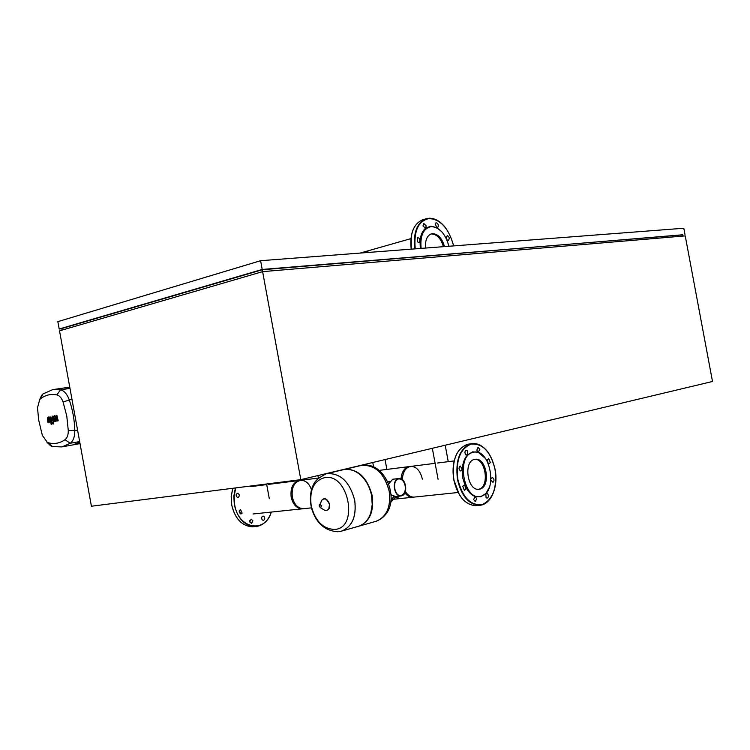 <?xml version="1.0" encoding="UTF-8"?>
<svg xmlns="http://www.w3.org/2000/svg" width="750" height="750" viewBox="0 0 750 750"><rect width="100%" height="100%" fill="white"/><g stroke="black" fill="none" stroke-linecap="round" stroke-linejoin="round"><path stroke-width="1.12" d="M684.956 234.366L683.803 228.244L260.606 260.709L57.844 321.637L59.184 329.006L262.209 269.447L682.8 234.881M61.828 328.716L59.184 329.006M683.025 236.081L682.772 234.769L262.294 269.756L61.791 328.528L62.072 330.103M262.209 269.447L260.606 260.709M262.641 271.631L262.294 269.756M300.816 479.653L712.5 381.488L685.237 235.894L262.613 271.641L59.522 330.853L91.416 506.222L300.816 479.653L262.613 271.641M400.875 495.544C404.334 494.456 405.769 491.213 405.178 485.822C404.128 481.406 402.066 479.1 399.019 478.903L398.888 478.912M401.625 495.844L400.753 495.975C393.825 496.678 391.594 479.841 398.438 478.575L399.178 478.463C406.106 477.638 408.478 494.438 401.625 495.844M395.475 496.537L391.078 494.756M388.688 484.003L392.634 479.269L398.7 478.519M398.512 478.988L399.225 478.884C405.816 478.097 408.075 494.1 401.55 495.431L400.716 495.553C394.125 496.228 391.997 480.197 398.512 478.988M398.475 496.828L396.375 497.391M396.412 497.428L398.156 497.334M395.756 496.594L396.375 497.222L398.934 496.706L398.831 496.181M396.234 496.453L396.375 497.222M397.781 496.294L397.913 496.978M395.981 496.481L390.769 502.312M390.984 500.625L393.853 496.481M391.688 495.431L391.125 495.619M388.003 482.334L388.781 481.528L389.503 481.941M389.944 481.228L388.781 481.528M404.634 482.578L403.584 480.862M354.722 500.259C356.7 516.413 352.303 526.706 341.55 531.112L341.55 531.112C352.303 526.706 356.7 516.413 354.722 500.259C349.584 481.453 340.125 472.622 326.353 473.756C340.125 472.622 349.584 481.453 354.722 500.259M334.425 529.444C322.809 528.844 315.056 520.856 311.156 505.472C309.366 489.872 313.941 480.572 324.891 477.572C348.919 473.109 359.156 528.684 334.425 529.444M358.284 526.35L358.378 526.322C364.228 524.494 368.372 519.984 370.8 512.812L372.225 504.619L371.616 495.797C369.928 487.331 366.281 480.459 360.684 475.2C355.003 470.231 349.181 468.403 343.228 469.734L326.494 473.728M358.612 526.256L358.95 526.163C369.703 521.775 374.119 511.603 372.178 495.647C367.059 477.047 357.6 468.366 343.8 469.594L343.622 469.641M363.028 465.122C388.434 461.934 404.494 510.375 375.947 521.334L375.9 521.344C386.653 516.966 391.088 506.906 389.184 491.166C384.103 472.809 374.672 464.259 360.881 465.516C374.672 464.259 384.103 472.809 389.184 491.166C391.088 506.906 386.653 516.966 375.9 521.344L375.797 521.372M238.116 497.569L237.909 497.597C235.781 496.444 235.584 495.009 237.328 493.275L237.525 493.247C239.662 494.391 239.859 495.825 238.116 497.569M242.128 513.094L240.881 514.041L239.334 510.619L240.572 509.672L242.128 513.094M249.984 522.319L249.816 520.528M252.919 520.875L251.484 523.453L249.797 521.681L251.222 519.113L252.919 520.875M261.825 519.159L261.666 517.547M264.009 516.431C265.172 518.288 264.947 519.6 263.334 520.359L262.387 519.984C261.225 518.128 261.441 516.816 263.053 516.056L264.009 516.431M239.381 512.972L239.184 511.059M236.391 496.556L236.166 494.634M478.397 489.328L478.819 489.225C489.816 486.881 485.766 458.297 474.609 459.366M479.934 489.103C491.053 486.722 486.731 457.753 475.5 459.244L474.431 459.413C463.322 461.391 467.288 490.509 478.528 489.328L479.934 489.103M485.719 458.738L478.172 452.241L479.859 449.428L478.031 447.3L476.812 450.188L478.172 452.241L472.584 451.856L467.578 454.903C464.503 458.25 462.722 462.975 462.234 469.097L462.769 478.069L465.45 486.469C468.047 491.756 471.328 495.122 475.284 496.575L480.891 496.762L485.822 493.547L486.084 497.747L487.041 498.197C488.625 497.334 488.803 495.806 487.575 493.612L485.822 493.547L489.356 487.406M473.128 452.353C455.391 455.578 464.044 502.331 481.238 496.163C498.497 492.197 490.144 447.094 473.128 452.353M467.578 454.903L467.325 450.694L466.247 450.206C464.7 451.097 464.541 452.625 465.778 454.791L467.578 454.903M462.234 469.097L460.134 465.984C458.447 467.972 458.691 469.669 460.866 471.066L462.234 469.097M465.45 486.469L463.941 485.269L462.741 486.356L464.4 490.397L465.619 489.309L465.45 486.469M475.284 496.575L473.578 499.509L475.331 501.609L476.663 498.619L475.284 496.575M490.959 480.169L492.956 482.438C494.55 480.497 494.316 478.837 492.253 477.478L491.062 478.678M488.081 462.909L489.272 463.603L490.388 462.572L488.719 458.616L487.613 459.637L487.594 461.887M253.041 513.984L303.3 508.716C297.787 508.35 294.122 504.431 292.303 496.959C291.403 487.453 294.234 481.903 300.816 480.3C305.663 480.347 309.216 483.469 311.466 489.675M299.662 480.441C293.081 482.044 290.25 487.594 291.15 497.091C292.969 504.563 296.625 508.472 302.137 508.837L311.475 507.863M402.328 479.578C402.891 471.703 405.769 467.306 410.953 466.378C416.597 466.688 420.403 470.953 422.372 479.175M393.366 499.275L413.897 497.128C410.644 497.128 407.812 495.253 405.394 491.494M409.603 466.547C404.681 467.362 401.822 471.45 401.016 478.791M404.859 492.863C407.147 495.825 409.706 497.297 412.538 497.269L458.072 492.497M425.691 248.044C425.006 240.619 426.825 235.912 431.137 233.934L432.638 233.634C438.159 234.037 442.116 238.359 444.506 246.6M430.884 234.028L431.559 233.944C437.016 234.319 440.953 238.566 443.381 246.684M420.309 248.456L420.019 240.928L419.062 242.541L417.525 241.931L417.619 237.609L419.166 238.219L420.019 240.928C420.562 235.125 422.428 230.887 425.616 228.216L422.972 226.041L423.844 223.509L426.178 225.853L425.616 228.216L430.8 226.181L436.566 227.55L441.703 231.694M421.116 248.391C419.962 235.519 423.375 228.253 431.334 226.613C439.641 227.306 445.5 233.85 448.912 246.263M435.309 223.547L436.031 222.816C437.822 223.069 438.544 224.438 438.188 226.912L436.566 227.55L435.309 223.547M446.166 238.331L447.225 235.566C449.4 236.841 449.775 238.463 448.359 240.431L446.812 239.728M368.916 250.575L365.372 252.675M364.35 252.75L367.603 250.95M48.375 421.341L49.116 421.191L48.562 418.266L48.375 421.341M49.791 421.884L49.481 417.478L48.459 417L47.522 417.9L47.822 422.297L48.825 422.794L49.791 421.884M51.919 424.181L51.506 418.059L50.016 416.728L51.131 424.35L51.919 424.181M52.978 422.344L52.65 423.281L53.278 424.022L53.447 422.269M56.147 415.416L55.716 419.128L54.806 415.697L54.103 415.847L53.503 420.534L52.903 416.1L52.106 416.278L52.388 420.338L53.409 421.772L54.497 421.537L54.675 417.938L55.566 421.312L56.194 421.181L56.616 417.525L57.375 420.938L58.2 420.759L56.85 415.266L56.147 415.416M72.675 444.938L79.781 442.256M69.891 387.881L65.016 387.834L53.4 389.522M72.394 444.994L80.025 443.597M46.519 441.769L50.616 445.828L52.453 446.597L61.866 446.916L70.228 443.278C73.303 440.878 74.831 436.678 74.822 430.65C74.531 419.972 72.647 409.622 69.178 399.619C67.078 394.05 64.191 390.778 60.516 389.812L52.716 389.625L42.9 393.994L39.272 400.153M37.509 407.719L39.75 399.516L40.603 398.7C45.497 394.978 50.925 393.712 56.878 394.894C59.512 395.606 61.575 397.95 63.075 401.953L66.787 416.062L68.297 430.641C68.306 434.953 67.209 437.981 65.016 439.706C59.916 443.241 54.45 444.281 48.619 442.838L47.297 442.294L42.591 435.741L41.962 433.828L38.653 419.925L37.509 407.719M392.288 499.003L391.106 499.125M392.775 498.056L391.144 498.225M341.494 531.131L337.8 531.769C325.144 530.897 316.509 523.444 311.906 509.419C309.844 501.872 309.891 494.672 312.047 487.828C314.325 482.803 314.513 479.878 326.212 473.794L327.9 473.475C341.062 473.559 349.988 482.494 354.675 500.269C356.644 516.431 352.256 526.716 341.494 531.131L358.378 526.322M326.419 499.434L329.531 504.159M321.122 501.562L322.087 499.856C325.275 497.812 327.712 499.266 329.381 504.234C329.691 508.706 328.2 510.759 324.891 510.394L323.147 509.344M319.153 506.044L319.509 504.412L321.759 505.772L320.381 507.675L319.153 506.053L320.381 507.675L324.891 510.394C328.538 510.581 330.122 508.509 329.644 504.159C327.225 498.778 324.713 497.353 322.087 499.856L319.153 506.053M319.256 506.053C319.622 504.037 320.344 503.962 321.422 505.819C321.056 507.834 320.334 507.909 319.256 506.053M329.541 504.197L328.837 508.631M375.947 521.334C386.709 516.956 391.134 506.897 389.231 491.156C384.628 473.85 375.759 465.197 362.616 465.188L361.022 465.487M235.753 487.913L234.159 496.106L234.666 504.759C238.322 528.994 265.284 533.747 271.266 512.081M235.378 487.959L233.812 496.163L234.328 504.816C237.684 518.559 244.584 525.806 255.019 526.566L258.3 526.097C264.403 524.25 268.734 519.581 271.303 512.072M232.809 488.288L231.244 496.472L231.759 505.106C235.106 518.822 242.006 526.059 252.441 526.819L254.691 526.575M454.791 458.766C452.841 465.281 452.531 472.303 453.863 479.841L459.253 494.447M488.409 452.878C483.769 446.381 478.528 443.278 472.697 443.559L470.869 443.859C459.694 448.472 455.222 460.341 457.462 479.456C461.306 495.647 468.45 504.262 478.903 505.322L475.341 505.659C464.803 504.6 457.622 496.003 453.806 479.869C451.594 459.375 456.722 447.431 469.163 444.037L467.344 444.337C456.15 448.95 451.669 460.791 453.9 479.869C457.734 496.013 464.887 504.609 475.341 505.659L477.272 505.481M472.697 443.559C483.703 444.141 491.166 452.747 495.084 469.359C498.694 487.125 490.697 505.547 478.903 505.322L482.156 504.825C487.144 503.212 490.903 499.097 493.444 492.497M471.15 444.103C460.069 448.678 455.634 460.444 457.856 479.391C462.572 497.559 470.728 505.941 482.334 504.534C493.031 499.312 497.269 487.603 495.037 469.387C490.669 451.65 482.709 443.222 471.15 444.103M411.244 249.15L411.3 236.287M411.281 249.15C409.781 233.878 413.428 224.138 422.241 219.947L423.562 219.553M414.834 248.878C413.091 233.241 416.7 223.256 425.663 218.934L429.103 218.241C434.137 218.1 438.956 220.5 443.569 225.441M415.238 248.841C413.616 230.916 418.331 220.791 429.375 218.456C440.878 219.628 448.959 228.778 453.619 245.897M77.409 443.475L79.922 443.016M79.106 442.641L79.828 442.509M40.603 398.7L42.9 393.994M56.878 394.894L60.516 389.812L69.994 388.416M63.075 401.953L71.953 399.197M52.453 446.597L48.619 442.838M68.297 430.641L77.588 430.172M79.659 441.562L70.228 443.278L65.016 439.706M278.166 482.531L278.278 483.141M269.306 498.741L266.606 483.994M318.375 477.994L317.925 475.575M385.059 459.562L386.878 469.416M373.575 466.875L372.769 462.497M445.209 445.228L448.247 461.663M438.066 479.25L432.338 448.294M394.931 496.594L400.753 495.975M360.881 465.516L344.025 469.547M375.9 521.344L358.95 526.163M362.756 465.159L361.275 465.431M271.359 512.072C268.153 521.1 262.706 525.928 255.019 526.566L252.441 526.819C241.959 526.05 235.041 518.822 231.703 505.116L231.188 496.481L232.762 488.288M474.816 459.328L475.5 459.244M471.478 443.728L469.163 444.037M250.753 486.628L266.719 484.603M268.228 484.416L318.272 478.087M379.153 470.391L435.122 463.322M437.419 463.031L454.116 460.922M411.178 249.159C409.678 233.916 413.363 224.175 422.241 219.947L425.663 218.934C438.666 217.069 448.003 226.059 453.666 245.897M368.306 250.753L360.15 253.069M410.906 238.631L366.994 251.128M79.997 443.428L75.272 444.291M79.903 442.913L77.794 443.297M67.697 387.722L69.806 387.413M65.016 387.834L69.759 387.141M39.75 399.516L41.709 395.147M47.297 442.294L50.616 445.828M61.866 446.916L72.928 444.891"/></g></svg>
